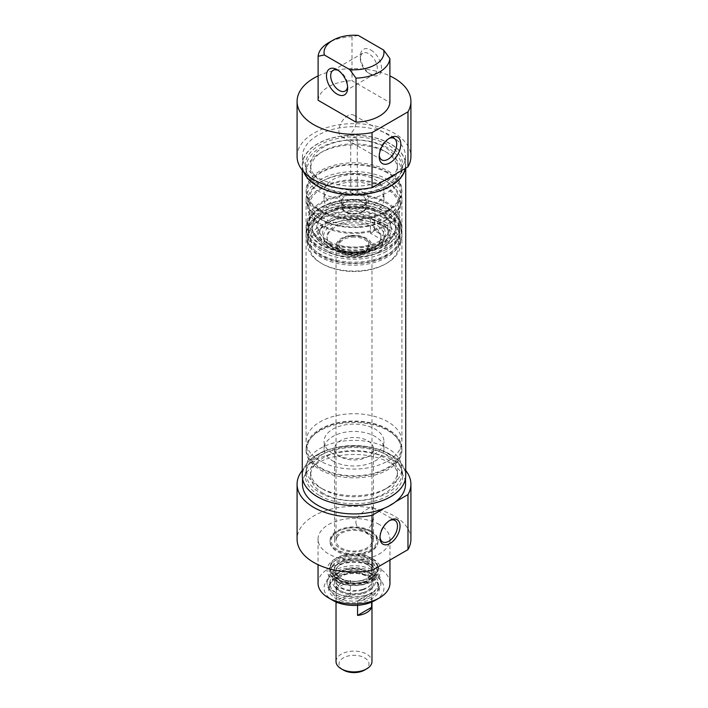 <?xml version="1.0" encoding="UTF-8"?>
<svg xmlns="http://www.w3.org/2000/svg" width="708" height="708" viewBox="0 0 708 708"><rect width="100%" height="100%" fill="white"/><g stroke="black" fill="none" stroke-linecap="round" stroke-linejoin="round"><path stroke-width="0.53" stroke-dasharray="3.54 2.66" d="M387.887 255.544A47.923 27.674 180 0 1 335.663 261.544A47.923 27.674 180 0 1 306.077 235.976A47.923 27.674 180 0 1 354 208.311A47.923 27.674 180 0 1 401.923 235.976A47.923 27.674 180 0 1 387.887 255.544M320.113 460.961A47.923 27.674 180 0 1 306.077 441.394A47.923 27.674 180 0 1 354 413.72A47.923 27.674 180 0 1 401.923 441.394A47.923 27.674 180 0 1 387.887 460.961A47.923 27.674 180 0 1 320.113 460.961M302.272 475.634A51.728 29.869 180 0 1 354 445.766A51.728 29.869 180 0 1 405.728 475.634M317.573 496.662A51.525 29.745 180 0 1 302.475 475.634A51.525 29.745 180 0 1 354 445.89A51.525 29.745 180 0 1 405.525 475.634A51.525 29.745 180 0 1 395.551 493.219A51.525 29.745 180 0 1 317.573 496.662M303.582 171.708A51.728 29.869 180 0 1 302.272 165.026A51.728 29.869 180 0 1 354 135.157A51.728 29.869 180 0 1 405.728 165.026A51.728 29.869 180 0 1 405.41 168.362M405.171 168.495A51.525 29.745 0 0 0 405.525 165.026A51.525 29.745 0 0 0 390.427 143.989A51.525 29.745 0 0 0 334.282 137.547A51.525 29.745 0 0 0 302.475 165.026A51.525 29.745 0 0 0 303.971 172.124M363.239 593.676A19.55 11.284 0 0 0 371.187 589.109A19.55 11.284 0 0 0 354 572.445A19.55 11.284 0 0 0 336.813 589.109A19.55 11.284 0 0 0 363.239 593.676M362.496 592.879A17.974 10.372 0 0 0 371.974 583.737A17.974 10.372 0 0 0 354 573.356A17.974 10.372 0 0 0 336.026 583.737A17.974 10.372 0 0 0 362.496 592.879M364.195 592.26A21.567 12.452 0 0 0 372.966 587.215A21.567 12.452 0 0 0 354 568.834A21.567 12.452 0 0 0 335.034 587.215A21.567 12.452 0 0 0 364.195 592.26M366.744 595.003A26.957 15.567 0 0 0 380.957 581.286A26.957 15.567 0 0 0 354 565.727A26.957 15.567 0 0 0 327.043 581.286A26.957 15.567 0 0 0 366.744 595.003M367.771 532.743A19.47 11.239 0 0 0 346.548 530.301A19.47 11.239 0 0 0 334.53 540.691A19.47 11.239 0 0 0 354 551.93A19.47 11.239 0 0 0 373.47 540.691A19.47 11.239 0 0 0 367.771 532.743M337.026 537.275A17.974 10.372 180 0 1 357 530.46A17.974 10.372 180 0 1 371.974 540.691A17.974 10.372 180 0 1 354 551.063A17.974 10.372 180 0 1 336.026 540.691A17.974 10.372 180 0 1 337.026 537.275M332.822 460.961A29.957 17.293 0 0 0 365.461 464.705A29.957 17.293 0 0 0 383.957 448.73A29.957 17.293 0 0 0 354 431.438A29.957 17.293 0 0 0 324.043 448.73A29.957 17.293 0 0 0 332.822 460.961M340.229 456.678A19.47 11.239 180 0 1 334.53 448.73A19.47 11.239 180 0 1 346.548 438.341A19.47 11.239 180 0 1 367.771 440.783A19.47 11.239 180 0 1 373.47 448.73A19.47 11.239 180 0 1 361.452 459.111A19.47 11.239 180 0 1 340.229 456.678M380.001 536.903A12.381 7.151 -60 0 1 379.984 536.204A12.381 7.151 -60 0 1 388.736 521.035A12.381 7.151 -60 0 1 389.347 520.707M355.867 522.283C356.089 525.177 357.496 527.389 360.106 528.92C368.859 534.567 374.727 521.07 373.381 512.176L372.488 507.468C371.204 506.131 356.266 514.397 355.867 522.283M384.471 508.176L395.551 501.786M371.16 577.25A24.267 14.01 0 0 0 336.84 577.25A24.267 14.01 0 0 0 329.733 587.153A24.267 14.01 0 0 0 354 601.163A24.267 14.01 0 0 0 378.267 587.153A24.267 14.01 0 0 0 371.16 577.25L372.001 577.737A25.461 14.7 180 0 1 372.001 577.746A25.461 14.7 180 0 1 372.001 598.525A25.461 14.7 180 0 1 335.999 598.525A25.461 14.7 180 0 1 335.999 577.746A25.461 14.7 180 0 1 372.001 577.737L371.16 577.25M371.16 573.338A24.267 14.01 180 0 1 378.267 583.242A24.267 14.01 180 0 1 354 597.251A24.267 14.01 180 0 1 329.733 583.242A24.267 14.01 180 0 1 344.716 570.303A24.267 14.01 180 0 1 371.16 573.338M375.178 600.366A29.957 17.293 0 0 0 375.178 575.905A29.957 17.293 0 0 0 332.822 575.905A29.957 17.293 0 0 0 332.822 600.366M366.744 596.959A26.957 15.567 0 0 0 380.957 583.242A26.957 15.567 0 0 0 373.063 572.241A26.957 15.567 0 0 0 343.681 568.86A26.957 15.567 0 0 0 327.043 583.242A26.957 15.567 0 0 0 366.744 596.959M318.051 583.242A35.949 20.753 180 0 1 340.247 564.072A35.949 20.753 180 0 1 379.417 568.568A35.949 20.753 180 0 1 389.949 583.242M379.417 524.548A35.949 20.753 0 0 0 340.247 520.044A35.949 20.753 0 0 0 318.051 539.222A35.949 20.753 0 0 0 354 559.975A35.949 20.753 0 0 0 389.949 539.222A35.949 20.753 0 0 0 379.417 524.548M302.475 484.192A51.525 29.745 180 0 1 354 454.447A51.525 29.745 180 0 1 405.525 484.192M410.914 539.222A56.914 32.86 0 0 0 354 506.362A56.914 32.86 0 0 0 297.086 539.222M405.728 470.493A56.914 32.86 0 0 0 354 451.332A56.914 32.86 0 0 0 302.272 470.493M332.822 453.616A29.957 17.293 180 0 1 324.043 441.394A29.957 17.293 180 0 1 354 424.101A29.957 17.293 180 0 1 383.957 441.394A29.957 17.293 180 0 1 365.461 457.368A29.957 17.293 180 0 1 332.822 453.616M395.551 174.053A51.525 29.745 0 0 0 405.525 156.459A51.525 29.745 0 0 0 354 126.714A51.525 29.745 0 0 0 302.475 156.459A51.525 29.745 0 0 0 330.716 183A51.525 29.745 0 0 0 384.471 180.452M297.086 156.459A56.914 32.86 180 0 1 354 123.608A56.914 32.86 180 0 1 410.914 156.459M318.113 75.933A56.914 32.86 180 0 1 389.887 75.933M358.239 35.4L352 36.692A35.949 20.753 0 0 0 328.583 42.737M352 36.692L352 80.712L389.887 102.589M318.113 100.279A35.949 20.753 180 0 1 352 80.712M338.176 70.358A11.983 6.921 60 0 1 339.176 70.862A11.983 6.921 60 0 1 347.646 85.535A11.983 6.921 60 0 1 347.584 86.659M370.948 50.073A14.974 8.646 60 0 1 381.532 68.419A14.974 8.646 60 0 1 370.948 74.535A14.974 8.646 60 0 1 360.354 56.189A14.974 8.646 60 0 1 370.948 50.073M368.824 73.305A11.983 6.921 -120 0 0 374.815 73.906A11.983 6.921 -120 0 0 376.656 64.304A11.983 6.921 -120 0 0 368.824 53.746A11.983 6.921 -120 0 0 362.832 53.153A11.983 6.921 -120 0 0 360.354 58.631A11.983 6.921 -120 0 0 368.824 73.305L370.948 74.535M388.931 138.556A12.381 7.151 120 0 0 387.957 139.06A12.381 7.151 120 0 0 379.205 154.22A12.381 7.151 120 0 0 379.258 155.309M338.893 130.945A12.381 7.151 120 0 0 341.451 136.617A12.381 7.151 120 0 0 353.841 129.467A12.381 7.151 120 0 0 353.841 115.165A12.381 7.151 120 0 0 344.292 118.484A12.381 7.151 120 0 0 338.893 130.945M356.328 137.963L357.292 139.494C355.097 141.945 352.903 141.945 350.708 139.494C351.557 137.83 353.434 137.317 356.328 137.963M379.205 154.22L379.205 156.583M356.328 190.585A3.292 1.903 0 0 0 352.743 190.169A3.292 1.903 0 0 0 350.708 191.93A3.292 1.903 0 0 0 354 193.833A3.292 1.903 0 0 0 357.292 191.93A3.292 1.903 0 0 0 356.328 190.585M332.822 204.152A29.957 17.293 180 0 1 324.043 191.93A29.957 17.293 180 0 1 354 174.637A29.957 17.293 180 0 1 383.957 191.93A29.957 17.293 180 0 1 365.461 207.904A29.957 17.293 180 0 1 332.822 204.152M332.822 211.488A29.957 17.293 0 0 0 365.461 215.241A29.957 17.293 0 0 0 383.957 199.267A29.957 17.293 0 0 0 354 181.974A29.957 17.293 0 0 0 324.043 199.267A29.957 17.293 0 0 0 332.822 211.488M373.063 247.933A26.957 15.567 180 0 1 343.681 251.305A26.957 15.567 180 0 1 327.043 236.932A26.957 15.567 180 0 1 354 221.365A26.957 15.567 180 0 1 380.957 236.932A26.957 15.567 180 0 1 373.063 247.933M373.063 249.402A26.957 15.567 0 0 0 380.957 238.392A26.957 15.567 0 0 0 350.664 222.949A26.957 15.567 0 0 0 327.043 238.392A26.957 15.567 0 0 0 343.681 252.774A26.957 15.567 0 0 0 373.063 249.402M348.256 211.798A46.427 26.807 0 0 0 307.573 238.392A46.427 26.807 0 0 0 354 265.199A46.427 26.807 0 0 0 400.427 238.392A46.427 26.807 0 0 0 348.256 211.798M355.531 214.02A12.381 7.151 180 0 1 341.619 206.931A12.381 7.151 180 0 1 345.247 201.877A12.381 7.151 180 0 1 362.753 201.877A12.381 7.151 180 0 1 366.381 206.931A12.381 7.151 180 0 1 355.531 214.02M355.531 208.479A12.381 7.151 180 0 1 345.247 206.435A12.381 7.151 180 0 1 341.619 201.382A12.381 7.151 180 0 1 354 194.231A12.381 7.151 180 0 1 366.381 201.382A12.381 7.151 180 0 1 362.753 206.435A12.381 7.151 180 0 1 355.531 208.479M355.85 207.842A14.974 8.646 0 0 0 364.593 205.382A14.974 8.646 0 0 0 364.593 193.151A14.974 8.646 0 0 0 343.407 193.151A14.974 8.646 0 0 0 343.407 205.382A14.974 8.646 0 0 0 355.85 207.842M348.256 217.666A46.427 26.807 180 0 1 400.427 244.269A46.427 26.807 180 0 1 386.834 263.217A46.427 26.807 180 0 1 321.166 263.217A46.427 26.807 180 0 1 307.573 244.269A46.427 26.807 180 0 1 348.256 217.666M348.478 220.161A44.631 25.771 0 0 0 311.786 237.366A44.631 25.771 0 0 0 322.441 263.951A44.631 25.771 0 0 0 385.559 263.951A44.631 25.771 0 0 0 394.099 234.419A44.631 25.771 0 0 0 348.478 220.161M366.709 253.066A17.974 10.372 0 0 0 371.974 245.729A17.974 10.372 0 0 0 357 235.499A17.974 10.372 0 0 0 337.026 242.322A17.974 10.372 0 0 0 336.026 245.729A17.974 10.372 0 0 0 347.124 255.322A17.974 10.372 0 0 0 366.709 253.066M375.585 249.375A30.524 17.62 180 0 1 344.654 253.694A30.524 17.62 180 0 1 323.883 239.782A30.524 17.62 180 0 1 354 219.294A30.524 17.62 180 0 1 384.117 239.782A30.524 17.62 180 0 1 375.585 249.375M376.231 246.526A31.435 18.151 180 0 1 325.556 241.419A31.435 18.151 180 0 1 322.981 236.64A31.435 18.151 180 0 1 354 215.542A31.435 18.151 180 0 1 385.019 236.64A31.435 18.151 180 0 1 382.444 241.419A31.435 18.151 180 0 1 376.231 246.526M378.284 247.579A34.347 19.824 180 0 1 336.096 250.473A34.347 19.824 180 0 1 321.308 227.48A34.347 19.824 180 0 1 325.149 222.799A34.347 19.824 180 0 1 382.851 222.799A34.347 19.824 180 0 1 386.692 227.48A34.347 19.824 180 0 1 378.284 247.579M379.55 251.676A36.135 20.859 180 0 1 335.158 254.73A36.135 20.859 180 0 1 319.609 230.534A36.135 20.859 180 0 1 354 216.064A36.135 20.859 180 0 1 388.391 230.534A36.135 20.859 180 0 1 379.55 251.676M386.267 255.553A45.631 26.346 180 0 1 309.927 243.747A45.631 26.346 180 0 1 365.806 211.48A45.631 26.346 180 0 1 386.267 255.553M357.567 605.305L357.567 600.747L371.611 592.64L371.611 602.119M357.567 600.747A17.974 10.372 0 0 0 362.496 599.729A17.974 10.372 0 0 0 371.611 592.64M336.389 588.525L336.389 603.198A17.974 10.372 180 0 1 350.433 595.083L350.433 580.41A17.974 10.372 0 0 0 336.389 588.525L350.433 580.41M350.433 595.083L336.389 603.198M362.469 211.488A11.983 6.921 180 0 1 355.478 213.462A11.983 6.921 180 0 1 343.238 209.639A11.983 6.921 180 0 1 345.531 201.709A11.983 6.921 180 0 1 362.469 201.709A11.983 6.921 180 0 1 362.469 211.488M364.593 670.069A14.974 8.646 0 0 0 364.593 657.838A14.974 8.646 0 0 0 343.407 657.838A14.974 8.646 0 0 0 343.407 670.069M336.026 661.511A17.974 10.372 180 0 1 354 651.13A17.974 10.372 180 0 1 371.974 661.511M348.256 194.673A46.427 26.807 0 0 0 307.573 221.277A46.427 26.807 0 0 0 354 248.083A46.427 26.807 0 0 0 400.427 221.277A46.427 26.807 0 0 0 348.256 194.673M383.586 240.8L383.586 226.126L370.399 218.515L370.399 233.189L383.586 240.8A44.931 25.939 180 0 1 335.433 244.897A44.931 25.939 180 0 1 309.069 221.277A44.931 25.939 180 0 1 354 195.337A44.931 25.939 180 0 1 398.931 221.277A44.931 25.939 180 0 1 387.816 238.357L374.638 230.746L374.638 216.073L387.816 223.684L387.816 238.357M370.399 233.189A26.355 15.222 0 0 0 374.638 230.746M387.816 223.684A44.931 25.939 0 0 0 398.931 206.603A44.931 25.939 0 0 0 354 180.664A44.931 25.939 0 0 0 309.069 206.603A44.931 25.939 0 0 0 335.433 230.224A44.931 25.939 0 0 0 383.586 226.126M370.399 218.515A26.355 15.222 0 0 0 374.638 216.073M387.798 247.004A47.799 27.594 180 0 1 335.707 252.986A47.799 27.594 180 0 1 306.201 227.489A47.799 27.594 180 0 1 338.734 201.338A47.799 27.594 180 0 1 369.266 201.338A47.799 27.594 180 0 1 401.799 227.489A47.799 27.594 180 0 1 387.798 247.004M386.267 244.791A45.631 26.346 0 0 0 368.567 201.205A45.631 26.346 0 0 0 339.433 201.205A45.631 26.346 0 0 0 315.228 240.056A45.631 26.346 0 0 0 386.267 244.791M387.798 248.676A47.799 27.594 180 0 1 381.869 251.588A47.799 27.594 180 0 1 326.131 251.588A47.799 27.594 180 0 1 306.201 229.162A47.799 27.594 180 0 1 354 201.568A47.799 27.594 180 0 1 401.799 229.162A47.799 27.594 180 0 1 387.798 248.676M386.303 249.313A45.684 26.373 180 0 1 380.63 252.092A45.684 26.373 180 0 1 327.37 252.092A45.684 26.373 180 0 1 308.316 230.666A45.684 26.373 180 0 1 354 204.293A45.684 26.373 180 0 1 399.684 230.666A45.684 26.373 180 0 1 386.303 249.313M386.303 251.473A45.684 26.373 180 0 1 336.521 257.19A45.684 26.373 180 0 1 308.316 232.826A45.684 26.373 180 0 1 325.114 212.4A45.684 26.373 180 0 1 382.886 212.4A45.684 26.373 180 0 1 399.684 232.826A45.684 26.373 180 0 1 386.303 251.473M387.887 254.066A47.923 27.674 180 0 1 335.663 260.066A47.923 27.674 180 0 1 306.077 234.498A47.923 27.674 180 0 1 323.689 213.064A47.923 27.674 180 0 1 384.311 213.064A47.923 27.674 180 0 1 401.923 234.498A47.923 27.674 180 0 1 387.887 254.066M348.256 199.567A46.427 26.807 0 0 0 307.573 226.171A46.427 26.807 0 0 0 354 252.968A46.427 26.807 0 0 0 400.427 226.171A46.427 26.807 0 0 0 348.256 199.567M359.522 224.834A44.631 25.771 0 0 0 396.214 207.63A44.631 25.771 0 0 0 385.559 181.044A44.631 25.771 0 0 0 322.441 181.044A44.631 25.771 0 0 0 313.901 210.577A44.631 25.771 0 0 0 359.522 224.834M359.744 227.33A46.427 26.807 0 0 0 400.427 200.736A46.427 26.807 0 0 0 386.834 181.779A46.427 26.807 0 0 0 321.166 181.779A46.427 26.807 0 0 0 307.573 200.736A46.427 26.807 0 0 0 359.744 227.33M359.744 233.197A46.427 26.807 180 0 1 307.573 206.603A46.427 26.807 180 0 1 354 179.797A46.427 26.807 180 0 1 400.427 206.603A46.427 26.807 180 0 1 359.744 233.197M320.113 218.825A47.923 27.674 180 0 1 306.077 199.267A47.923 27.674 180 0 1 354 171.593A47.923 27.674 180 0 1 401.923 199.267A47.923 27.674 180 0 1 387.887 218.825A47.923 27.674 180 0 1 320.113 218.825M387.887 170.893A47.923 27.674 180 0 1 401.923 190.461A47.923 27.674 180 0 1 397.754 201.753A47.923 27.674 180 0 1 354 218.126A47.923 27.674 180 0 1 310.246 201.753A47.923 27.674 180 0 1 306.077 190.461A47.923 27.674 180 0 1 335.663 164.893A47.923 27.674 180 0 1 387.887 170.893M320.113 211.488A47.923 27.674 180 0 1 306.077 191.93A47.923 27.674 180 0 1 335.663 166.362A47.923 27.674 180 0 1 387.887 172.363A47.923 27.674 180 0 1 401.923 191.93A47.923 27.674 180 0 1 372.337 217.489A47.923 27.674 180 0 1 320.113 211.488M387.152 172.787A46.887 27.072 0 0 0 327.415 169.628A46.887 27.072 0 0 0 311.193 202.975A46.887 27.072 0 0 0 354 218.993A46.887 27.072 0 0 0 396.807 202.975A46.887 27.072 0 0 0 387.152 172.787M323.291 186.664A43.436 25.072 180 0 1 310.564 168.938A43.436 25.072 180 0 1 323.291 151.202A43.436 25.072 180 0 1 384.709 151.202A43.436 25.072 180 0 1 397.436 168.938A43.436 25.072 180 0 1 370.62 192.107A43.436 25.072 180 0 1 323.291 186.664M320.113 192.169A47.923 27.674 180 0 1 306.077 172.602A47.923 27.674 180 0 1 320.113 153.043A47.923 27.674 180 0 1 387.887 153.043A47.923 27.674 180 0 1 401.923 172.602A47.923 27.674 180 0 1 372.337 198.169A47.923 27.674 180 0 1 320.113 192.169M323.291 182.752A43.436 25.072 180 0 1 310.564 165.026A43.436 25.072 180 0 1 354 139.945A43.436 25.072 180 0 1 397.436 165.026A43.436 25.072 180 0 1 370.62 188.186A43.436 25.072 180 0 1 323.291 182.752M319.547 184.921A48.728 28.134 180 0 1 306.157 170.354A48.728 28.134 180 0 1 354 136.892A48.728 28.134 180 0 1 401.843 170.354A48.728 28.134 180 0 1 368.275 191.921A48.728 28.134 180 0 1 319.547 184.921M320.113 187.036A47.923 27.674 180 0 1 306.945 172.708A47.923 27.674 180 0 1 306.077 167.469A47.923 27.674 180 0 1 354 139.803A47.923 27.674 180 0 1 401.923 167.469A47.923 27.674 180 0 1 401.055 172.708A47.923 27.674 180 0 1 368.045 193.921A47.923 27.674 180 0 1 320.113 187.036M320.113 469.758A47.923 27.674 0 0 0 372.337 475.758A47.923 27.674 0 0 0 401.923 450.2A47.923 27.674 0 0 0 397.754 438.898A47.923 27.674 0 0 0 354 422.526A47.923 27.674 0 0 0 310.246 438.898A47.923 27.674 0 0 0 306.077 450.2A47.923 27.674 0 0 0 320.113 469.758M320.113 468.298A47.923 27.674 180 0 1 306.077 448.73A47.923 27.674 180 0 1 354 421.056A47.923 27.674 180 0 1 401.923 448.73A47.923 27.674 180 0 1 372.337 474.289A47.923 27.674 180 0 1 320.113 468.298M320.848 467.873A46.887 27.072 0 0 0 380.585 471.024A46.887 27.072 0 0 0 396.807 437.677A46.887 27.072 0 0 0 354 421.658A46.887 27.072 0 0 0 311.193 437.677A46.887 27.072 0 0 0 320.848 467.873M319.547 495.529A48.728 28.134 0 0 0 376.851 500.485A48.728 28.134 0 0 0 401.843 470.298A48.728 28.134 0 0 0 354 447.5A48.728 28.134 0 0 0 306.157 470.298A48.728 28.134 0 0 0 319.547 495.529M323.291 493.361A43.436 25.072 180 0 1 310.564 475.634A43.436 25.072 180 0 1 354 450.554A43.436 25.072 180 0 1 397.436 475.634A43.436 25.072 180 0 1 370.62 498.795A43.436 25.072 180 0 1 323.291 493.361M323.291 489.449L323.291 489.449A43.436 25.072 180 0 1 310.564 471.723A43.436 25.072 180 0 1 354 446.642A43.436 25.072 180 0 1 397.436 471.723A43.436 25.072 180 0 1 384.709 489.449A43.436 25.072 180 0 1 323.291 489.449L320.113 487.617A47.923 27.674 180 0 1 306.077 468.05A47.923 27.674 180 0 1 354 440.376A47.923 27.674 180 0 1 401.923 468.05A47.923 27.674 180 0 1 387.887 487.617A47.923 27.674 180 0 1 320.113 487.617L323.291 489.449M320.113 492.75A47.923 27.674 0 0 0 372.337 498.751A47.923 27.674 0 0 0 401.923 473.183A47.923 27.674 0 0 0 401.055 467.944A47.923 27.674 0 0 0 354 445.518A47.923 27.674 0 0 0 306.945 467.944A47.923 27.674 0 0 0 306.077 473.183A47.923 27.674 0 0 0 320.113 492.75M352.15 237.153A14.974 8.646 180 0 1 368.974 245.729A14.974 8.646 180 0 1 364.593 251.844A14.974 8.646 180 0 1 348.265 253.721A14.974 8.646 180 0 1 339.026 245.729A14.974 8.646 180 0 1 352.15 237.153M352.15 235.684A14.974 8.646 0 0 0 343.407 238.154A14.974 8.646 0 0 0 339.026 244.269A14.974 8.646 0 0 0 354 252.915A14.974 8.646 0 0 0 368.974 244.269A14.974 8.646 0 0 0 364.593 238.154A14.974 8.646 0 0 0 352.15 235.684M351.929 236.127A16.771 9.682 180 0 1 365.859 238.888A16.771 9.682 180 0 1 365.859 252.579A16.771 9.682 180 0 1 342.141 252.579A16.771 9.682 180 0 1 342.141 238.888A16.771 9.682 180 0 1 351.929 236.127M362.496 589.994A17.974 10.372 0 0 0 369.806 585.79A17.974 10.372 0 0 0 371.974 580.852A17.974 10.372 0 0 0 354 570.471A17.974 10.372 0 0 0 336.026 580.852A17.974 10.372 0 0 0 338.194 585.79A17.974 10.372 0 0 0 362.496 589.994M362.496 580.312A17.974 10.372 0 0 0 371.974 571.17A17.974 10.372 0 0 0 370.054 566.506A17.974 10.372 0 0 0 354 560.798A17.974 10.372 0 0 0 337.946 566.506A17.974 10.372 0 0 0 336.026 571.17A17.974 10.372 0 0 0 362.496 580.312M363.054 589.162A19.151 11.054 0 0 0 370.842 584.684A19.151 11.054 0 0 0 373.151 579.418A19.151 11.054 0 0 0 354 568.365A19.151 11.054 0 0 0 334.849 579.418A19.151 11.054 0 0 0 337.158 584.684A19.151 11.054 0 0 0 363.054 589.162M363.054 582.427A19.151 11.054 0 0 0 373.151 572.683A19.151 11.054 0 0 0 371.107 567.71A19.151 11.054 0 0 0 354 561.63A19.151 11.054 0 0 0 336.893 567.71A19.151 11.054 0 0 0 334.849 572.683A19.151 11.054 0 0 0 363.054 582.427M373.063 559.028L373.063 559.028A26.957 15.567 180 0 1 373.063 581.047A26.957 15.567 180 0 1 334.937 581.047A26.957 15.567 180 0 1 334.937 559.028A26.957 15.567 180 0 1 373.063 559.028L370.948 557.807A23.966 13.833 0 0 0 337.052 557.807A23.966 13.833 0 0 0 330.034 567.595A23.966 13.833 0 0 0 354 581.427A23.966 13.833 0 0 0 377.966 567.595A23.966 13.833 0 0 0 370.948 557.807L373.063 559.028M365.762 582.693A24.886 14.364 0 0 0 375.877 576.878A24.886 14.364 0 0 0 354 555.674A24.886 14.364 0 0 0 332.123 576.878A24.886 14.364 0 0 0 365.762 582.693M365.036 583.781A23.337 13.479 0 0 0 374.523 578.321A23.337 13.479 0 0 0 374.7 578.126A23.337 13.479 0 0 0 354 558.426A23.337 13.479 0 0 0 333.3 578.126A23.337 13.479 0 0 0 333.477 578.321A23.337 13.479 0 0 0 365.036 583.781M363.239 579.985A19.55 11.284 0 0 0 371.461 564.957A19.55 11.284 0 0 0 354 558.754A19.55 11.284 0 0 0 336.539 564.957A19.55 11.284 0 0 0 340.353 578.117A19.55 11.284 0 0 0 363.239 579.985M370.948 559.276A23.966 13.833 180 0 1 377.966 569.055A23.966 13.833 180 0 1 370.948 578.843A23.966 13.833 180 0 1 337.052 578.843A23.966 13.833 180 0 1 330.034 569.055A23.966 13.833 180 0 1 331.371 564.506A23.966 13.833 180 0 1 370.948 559.276M332.503 565.71A22.762 13.142 0 0 0 337.902 579.33A22.762 13.142 0 0 0 370.098 579.33A22.762 13.142 0 0 0 366.098 558.904A22.762 13.142 0 0 0 332.503 565.71M370.948 530.903A23.966 13.833 180 0 1 377.966 540.691A23.966 13.833 180 0 1 354 554.523A23.966 13.833 180 0 1 330.034 540.691A23.966 13.833 180 0 1 344.831 527.903A23.966 13.833 180 0 1 370.948 530.903M332.503 536.363A22.762 13.142 0 0 0 343.38 552.311A22.762 13.142 0 0 0 372.32 548.488A22.762 13.142 0 0 0 370.098 531.398A22.762 13.142 0 0 0 337.902 531.398A22.762 13.142 0 0 0 332.503 536.363M370.948 531.885L370.948 531.885A23.966 13.833 180 0 1 377.966 541.664A23.966 13.833 180 0 1 354 555.506A23.966 13.833 180 0 1 330.034 541.664A23.966 13.833 180 0 1 331.371 537.115A23.966 13.833 180 0 1 337.052 531.885A23.966 13.833 180 0 1 370.948 531.885L370.098 531.398M381.497 244.49A41.993 24.24 180 0 1 339.734 248.968A41.993 24.24 180 0 1 312.564 230.109A41.993 24.24 180 0 1 354 201.922A41.993 24.24 180 0 1 395.436 230.109A41.993 24.24 180 0 1 383.692 243.313A41.993 24.24 180 0 1 381.497 244.49M379.612 240.959A36.223 20.913 0 0 0 388.48 219.754A36.223 20.913 0 0 0 354 205.249A36.223 20.913 0 0 0 319.52 219.754A36.223 20.913 0 0 0 335.114 244.012A36.223 20.913 0 0 0 379.612 240.959M383.311 245.012A41.445 23.93 180 0 1 342.999 251.163A41.445 23.93 180 0 1 313.821 233.967A41.445 23.93 180 0 1 313.104 231.985A41.445 23.93 180 0 1 354 204.161A41.445 23.93 180 0 1 394.896 231.985A41.445 23.93 180 0 1 394.179 233.967A41.445 23.93 180 0 1 383.311 245.012M380.462 243.711A37.427 21.612 180 0 1 334.486 246.871A37.427 21.612 180 0 1 318.379 221.808A37.427 21.612 180 0 1 320.122 219.25A37.427 21.612 180 0 1 354 206.825A37.427 21.612 180 0 1 387.878 219.25A37.427 21.612 180 0 1 389.621 221.808A37.427 21.612 180 0 1 380.462 243.711M363.921 582.578A20.992 12.124 0 0 0 372.753 566.444A20.992 12.124 0 0 0 354 559.771A20.992 12.124 0 0 0 335.247 566.444A20.992 12.124 0 0 0 339.344 580.578A20.992 12.124 0 0 0 363.921 582.578M401.923 441.394L401.923 235.976M306.077 441.394L306.077 235.976M405.728 168.177L405.728 165.026M302.272 170.159L302.272 165.026M371.187 589.109L372.966 587.215M336.813 589.109L335.034 587.215M379.984 536.204L379.984 537.673M388.736 521.035L390.011 520.309M360.106 528.92L382.541 541.877M372.488 507.468L394.931 520.424M334.53 448.73L334.53 540.691M373.47 448.73L373.47 540.691M336.84 577.25L335.999 577.746M378.267 587.153L378.267 583.242M329.733 587.153L329.733 583.242M380.957 583.242L380.957 581.286M327.043 583.242L327.043 581.286M318.051 539.222L318.051 564.692M389.949 539.222L389.949 560.046M405.525 478.316L405.525 475.634M302.475 478.316L302.475 475.634M383.957 448.73L383.957 441.394M324.043 448.73L324.043 441.394M302.475 156.459L302.475 165.026M405.525 156.459L405.525 165.026M339.176 70.862L337.052 69.641M347.646 85.535L347.646 87.987M362.832 53.153L333.185 70.269M374.815 73.906L345.168 91.022M360.354 58.631L360.354 56.189M341.451 136.617L381.771 159.893M353.841 115.165L394.152 138.441M387.957 139.06L390.011 137.874M350.708 139.494L350.708 191.93M357.292 139.494L357.292 191.93M383.957 199.267L383.957 191.93M324.043 199.267L324.043 191.93M327.043 236.932L327.043 238.392M380.957 236.932L380.957 238.392M341.619 201.382L341.619 206.931M366.381 201.382L366.381 206.931M362.753 206.435L364.593 205.382M345.247 206.435L343.407 205.382M307.573 238.392L307.573 244.269M400.427 238.392L400.427 244.269M385.559 263.951L386.834 263.217M322.441 263.951L321.166 263.217M384.117 239.782L385.019 236.64M323.883 239.782L322.981 236.64M325.556 241.419L329.078 244.711C333.309 247.809 338.805 249.915 345.584 251.039C357.416 252.632 367.691 251.075 376.417 246.357L382.444 241.419M325.149 222.799C328.839 219.551 333.663 217.108 339.628 215.489C349.239 213.037 358.841 213.037 368.443 215.506C374.373 217.126 379.178 219.56 382.851 222.799M321.308 227.48L319.609 230.534M386.692 227.48L388.391 230.534M371.974 540.691L371.974 245.729M336.026 540.691L336.026 245.729M371.974 601.968L371.974 583.737M336.026 601.968L336.026 583.737M398.931 221.277L398.931 206.603M309.069 221.277L309.069 206.603M339.433 201.205L338.734 201.338M368.567 201.205L369.266 201.338M306.201 227.489L306.201 229.162M401.799 227.489L401.799 229.162M380.63 252.092L381.869 251.588M327.37 252.092L326.131 251.588M308.316 230.666L308.316 232.826M399.684 230.666L399.684 232.826M325.114 212.4L323.689 213.064M382.886 212.4L384.311 213.064M322.441 181.044L321.166 181.779M385.559 181.044L386.834 181.779M400.427 206.603L400.427 200.736M307.573 206.603L307.573 200.736M307.573 221.277L307.573 226.171M400.427 221.277L400.427 226.171M401.923 234.498L401.923 199.267M306.077 234.498L306.077 199.267M401.923 191.93L401.923 190.461M306.077 191.93L306.077 190.461M396.807 202.975L397.754 201.753M311.193 202.975L310.246 201.753M323.291 151.202L320.113 153.043M384.709 151.202L387.887 153.043M310.564 165.026L310.564 168.938M397.436 165.026L397.436 168.938M401.055 172.708L401.843 170.354M306.945 172.708L306.157 170.354M401.923 172.602L401.923 167.469M306.077 172.602L306.077 167.469M401.923 450.2L401.923 448.73M306.077 450.2L306.077 448.73M311.193 437.677L310.246 438.898M396.807 437.677L397.754 438.898M397.436 475.634L397.436 471.723M310.564 475.634L310.564 471.723M384.709 489.449L387.887 487.617M306.945 467.944L306.157 470.298M401.055 467.944L401.843 470.298M401.923 473.183L401.923 468.05M306.077 473.183L306.077 468.05M368.974 245.729L368.974 244.269M339.026 245.729L339.026 244.269M343.407 238.154L342.141 238.888M364.593 238.154L365.859 238.888M371.974 580.852L371.974 571.17M336.026 580.852L336.026 571.17M369.806 585.79L370.842 584.684M338.194 585.79L337.158 584.684M373.151 579.418L373.151 572.683M334.849 579.418L334.849 572.683M337.946 566.506L336.893 567.71M370.054 566.506L371.107 567.71M374.523 578.321L375.877 576.878M333.477 578.321L332.123 576.878M371.461 564.957L372.753 566.444L365.487 561.816C360.036 559.878 354.186 559.4 347.947 560.382C342.079 561.488 337.849 563.506 335.247 566.444L336.539 564.957M374.7 578.126L364.894 583.896C352.46 587.711 337.937 584.029 333.3 578.126M377.966 569.055L377.966 567.595M330.034 569.055L330.034 567.595M370.098 579.33L370.948 578.843M337.902 579.33L337.052 578.843M337.052 557.807L334.937 559.028M330.034 540.691L330.034 541.664M377.966 540.691L377.966 541.664M337.902 531.398L337.052 531.885M394.896 231.985L395.436 230.109M313.104 231.985L312.564 230.109M313.821 233.967C317.45 241.49 325.016 246.888 336.512 250.154C353.611 254.269 369.08 252.712 382.931 245.49C388.382 242.331 392.135 238.49 394.179 233.967M320.122 219.25L324.485 215.188C329.424 211.63 335.796 209.187 343.601 207.851C361.407 204.656 381.63 210.648 387.878 219.25M319.52 219.754L318.379 221.808M388.48 219.754L389.621 221.808"/><path stroke-width="1.06" d="M405.728 168.177L405.728 475.634A51.728 29.869 180 0 1 373.797 503.229A51.728 29.869 180 0 1 317.423 496.75A51.728 29.869 180 0 1 302.272 475.634L302.272 170.159M405.41 168.362A51.728 29.869 180 0 1 371.089 193.213A51.728 29.869 180 0 1 317.423 186.142A51.728 29.869 180 0 1 303.582 171.708M303.971 172.124A51.525 29.745 0 0 0 384.471 189.009A51.525 29.745 0 0 0 405.171 168.495M389.347 520.707A12.381 7.151 -60 0 1 394.931 520.424A12.381 7.151 -60 0 1 397.489 526.097A12.381 7.151 -60 0 1 392.09 538.558A12.381 7.151 -60 0 1 382.541 541.877A12.381 7.151 -60 0 1 380.001 536.903M400.038 526.097A14.178 8.186 120 0 0 390.011 520.309A14.178 8.186 120 0 0 379.984 537.673A14.178 8.186 120 0 0 390.011 543.461A14.178 8.186 120 0 0 400.038 526.097M405.525 478.316L405.525 484.192A51.525 29.745 180 0 1 395.551 501.786L407.976 494.6L407.976 549.629L372.036 570.383L372.036 515.353L384.471 508.176A51.525 29.745 180 0 1 330.716 510.725A51.525 29.745 180 0 1 302.475 484.192L302.475 478.316M328.583 597.915L332.822 600.366A29.957 17.293 0 0 0 375.178 600.366L379.417 597.915A35.949 20.753 180 0 1 328.583 597.915A35.949 20.753 180 0 1 318.051 583.242L318.051 564.692M389.949 560.046L389.949 583.242A35.949 20.753 180 0 1 379.417 597.915M395.551 501.786A51.525 29.745 180 0 1 384.471 508.176M407.976 549.629A56.914 32.86 0 0 0 410.914 539.222L410.914 484.192A56.914 32.86 0 0 0 405.728 470.493M302.272 470.493A56.914 32.86 0 0 0 297.086 484.192L297.086 539.222A56.914 32.86 0 0 0 372.036 570.383M407.976 494.6A56.914 32.86 0 0 0 410.914 484.192M297.086 484.192A56.914 32.86 0 0 0 372.036 515.353M389.887 75.933A56.914 32.86 180 0 1 410.914 101.439L410.914 156.459A56.914 32.86 180 0 1 407.976 166.876L372.036 187.629A56.914 32.86 180 0 1 297.086 156.459L297.086 101.439A56.914 32.86 180 0 1 318.113 75.933M372.036 187.629L372.036 132.6A56.914 32.86 180 0 1 297.086 101.439M410.914 101.439A56.914 32.86 180 0 1 407.976 111.846L407.976 166.876M384.471 180.452A51.525 29.745 0 0 0 395.551 174.053M332.822 40.294L328.583 42.737A35.949 20.753 0 0 0 318.113 56.259L324.344 54.967A29.957 17.293 180 0 1 332.822 40.294A29.957 17.293 180 0 1 358.239 35.4L383.656 50.073A29.957 17.293 180 0 1 349.761 69.641L356 78.128A35.949 20.753 0 0 0 389.887 58.569L383.656 50.073M356 78.128L356 122.157L318.113 100.279L318.113 56.259M389.887 58.569L389.887 102.589A35.949 20.753 180 0 1 356 122.157M324.344 54.967L349.761 69.641M337.052 94.093A14.974 8.646 -120 0 0 347.646 87.987A14.974 8.646 -120 0 0 337.052 69.641A14.974 8.646 -120 0 0 326.468 75.756A14.974 8.646 -120 0 0 337.052 94.093M347.584 86.659A11.983 6.921 60 0 1 345.168 91.022A11.983 6.921 60 0 1 339.176 90.429A11.983 6.921 60 0 1 331.344 79.871A11.983 6.921 60 0 1 333.185 70.269A11.983 6.921 60 0 1 338.176 70.358M372.036 132.6L407.976 111.846M379.205 156.583A15.275 8.823 -60 0 1 390.011 137.874A15.275 8.823 -60 0 1 400.808 144.113A15.275 8.823 -60 0 1 390.011 162.822A15.275 8.823 -60 0 1 379.205 156.583M379.258 155.309A12.381 7.151 120 0 0 381.771 159.893A12.381 7.151 120 0 0 394.152 152.742A12.381 7.151 120 0 0 394.152 138.441A12.381 7.151 120 0 0 388.931 138.556M371.611 602.119L371.611 607.314L357.567 615.429L357.567 605.305M371.611 607.314A17.974 10.372 180 0 1 362.496 614.402A17.974 10.372 180 0 1 357.567 615.429M341.291 668.848L343.407 670.069A14.974 8.646 0 0 0 364.593 670.069L366.709 668.848A17.974 10.372 180 0 1 362.496 670.653A17.974 10.372 180 0 1 341.291 668.848A17.974 10.372 180 0 1 336.026 661.511L336.026 601.968M371.974 601.968L371.974 661.511A17.974 10.372 180 0 1 366.709 668.848L364.593 670.069"/></g></svg>

